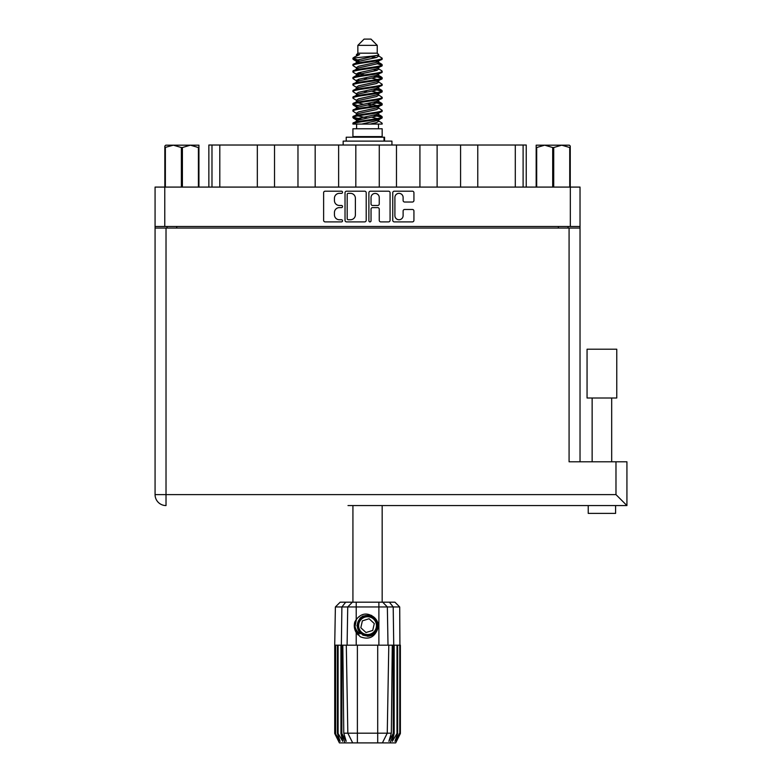 <?xml version="1.0" encoding="UTF-8"?>
<svg xmlns="http://www.w3.org/2000/svg" width="782" height="782" viewBox="0 0 782 782"><rect width="100%" height="100%" fill="white"/><g stroke="black" fill="none" stroke-linecap="round" stroke-linejoin="round"><path stroke-width="1.17" d="M394.9 215.646A4.106 4.106 0 0 0 399.006 219.742A4.106 4.106 0 0 0 403.111 215.646L403.111 211.003A1.535 1.535 0 0 1 404.646 209.468L412.397 209.468A1.535 1.535 0 0 1 413.932 211.003L413.932 220.358A1.535 1.535 0 0 1 412.397 221.893L394.284 221.893A1.535 1.535 0 0 1 392.75 220.358L392.75 192.734A1.535 1.535 0 0 1 394.284 191.199L412.397 191.199A1.535 1.535 0 0 1 413.932 192.734L413.932 200.485A1.535 1.535 0 0 1 412.397 202.02L404.646 202.02A1.535 1.535 0 0 1 403.111 200.485L403.111 197.455A4.106 4.106 0 0 0 399.006 193.35A4.106 4.106 0 0 0 394.9 197.455L394.9 215.646M369.964 221.893A1.075 1.075 0 0 0 371.039 220.817L371.039 209.156A1.535 1.535 0 0 1 372.574 207.621L377.716 207.621A1.535 1.535 0 0 1 379.25 209.156L379.25 220.358A1.535 1.535 0 0 0 380.785 221.893L388.537 221.893A1.535 1.535 0 0 0 390.071 220.358L390.071 192.734A1.535 1.535 0 0 0 388.537 191.199L370.424 191.199A1.535 1.535 0 0 0 368.889 192.734L368.889 220.817A1.075 1.075 0 0 0 369.964 221.893M366.201 220.358L366.201 192.734A1.535 1.535 0 0 0 364.666 191.199L346.563 191.199A1.535 1.535 0 0 0 345.028 192.734L345.028 220.358A1.535 1.535 0 0 0 346.563 221.893L364.666 221.893A1.535 1.535 0 0 0 366.201 220.358M155.071 187.084L155.071 226.487L155.071 187.084L580.029 187.084L580.029 461.791M580.029 226.487L155.071 226.487L155.071 228.051L580.029 228.051M339.349 193.35L341.46 193.35A1.075 1.075 0 0 0 342.536 192.274A1.075 1.075 0 0 0 341.46 191.199L325.156 191.199A1.535 1.535 0 0 0 323.621 192.734L323.621 220.358A1.535 1.535 0 0 0 325.156 221.893L341.46 221.893A1.075 1.075 0 0 0 342.536 220.817A1.075 1.075 0 0 0 341.46 219.742L339.349 219.742A4.907 4.907 0 0 1 334.442 214.835L334.442 212.538A4.907 4.907 0 0 1 339.349 207.621L341.46 207.621A1.075 1.075 0 0 0 342.536 206.546A1.075 1.075 0 0 0 341.46 205.47L339.349 205.47A4.907 4.907 0 0 1 334.442 200.563L334.442 198.257A4.907 4.907 0 0 1 339.349 193.35M167.035 228.051L167.035 226.487M568.064 226.487L568.064 228.051M208.853 187.084L208.853 145.022L219.801 145.022L219.801 187.084M211.981 187.084L211.981 145.022M257.327 187.084L257.327 145.022L219.801 145.022M274.521 187.084L274.521 145.022L257.327 145.022M297.971 187.084L297.971 145.022L274.521 145.022M315.175 187.084L315.175 145.022L297.971 145.022M338.626 187.084L338.626 145.022L315.175 145.022M355.82 187.084L355.82 145.022L338.626 145.022M379.27 187.084L379.27 145.022L355.82 145.022M396.474 187.084L396.474 145.022L379.27 145.022M419.924 187.084L419.924 145.022L396.474 145.022M437.118 187.084L437.118 145.022L419.924 145.022M460.578 187.084L460.578 145.022L437.118 145.022M477.773 187.084L477.773 145.022L460.578 145.022M515.299 187.084L515.299 145.022L477.773 145.022M515.299 145.022L523.109 145.022L523.109 187.084M526.237 187.084L526.237 145.022L526.237 187.084M523.109 145.022L526.237 145.022M348.254 193.35A1.075 1.075 0 0 0 347.179 194.425L347.179 218.677A1.075 1.075 0 0 0 348.254 219.742L350.473 219.742A4.907 4.907 0 0 0 355.39 214.835L355.39 198.257A4.907 4.907 0 0 0 350.473 193.35L348.254 193.35M379.25 197.533A4.106 4.106 0 0 0 375.145 193.428A4.106 4.106 0 0 0 371.039 197.533L371.039 203.936A1.535 1.535 0 0 0 372.574 205.47L377.716 205.47A1.535 1.535 0 0 0 379.25 203.936L379.25 197.533M601.915 397.999L587.057 397.999L587.057 349.212L616.763 349.212L616.763 397.999L601.915 397.999M348 505.563L626.929 505.563L615.981 494.615L615.981 461.791L626.929 461.791L626.929 505.563L615.59 505.563L615.59 513.383L588.23 513.383L588.23 505.563L387.09 505.563M608.934 505.563L594.897 505.563M166.019 228.051L166.019 494.615L155.071 494.615A10.948 10.948 0 0 0 166.019 505.563A10.948 10.948 0 0 1 155.071 494.615L155.071 228.051M615.981 461.791L569.081 461.791L569.081 228.051M181.365 187.084L181.365 147.524L173.36 145.178L164.846 147.524L164.846 187.084L164.846 146.038L165.745 145.178L190.407 145.178L182.401 147.524L182.401 187.084M181.365 147.524L182.401 147.524M165.745 145.178L164.846 146.038M198.413 187.084L198.413 147.524L190.407 145.178L198.931 145.178L198.931 187.084M198.413 147.524L198.931 147.524M165.364 147.524L165.364 187.084M352.926 505.563L352.926 602.189M382.163 505.563L382.163 602.189M357.853 45.356L377.237 45.356L370.991 39.1L364.109 39.1L357.853 45.356L357.853 53.176L356.455 54.828M377.237 45.356L377.237 53.176L357.853 53.176M375.497 114.768L382.163 116.831C383.072 119.001 352.027 121.171 352.926 123.341L352.926 124.074C352.809 121.924 383.082 119.793 382.163 117.642L378.087 120.34L378.312 119.177M378.644 113.165L378.644 114.798L376.523 116.098L358.576 120.008L352.926 123.341M382.163 116.831L382.163 117.642M352.946 58.093L352.926 59.012L354.334 58.093L352.946 58.093L354.432 57.057L359.593 54.574L356.455 54.574L356.455 56.167M378.312 63.176L382.163 64.711C383.072 66.89 352.027 69.06 352.926 71.23L352.926 72.042C352.027 69.872 383.072 67.702 382.163 65.532L376.523 68.865L358.576 72.775L356.455 74.075L356.455 75.707L358.576 74.407L376.523 70.497L378.644 69.197L378.087 68.533L381.733 70.722L382.163 72.042C383.072 74.212 352.027 76.392 352.926 78.562L353.366 77.242L357.012 75.052M381.733 64.212L378.087 62.022L378.644 62.677L376.523 63.977L358.576 67.887L352.926 71.23M382.163 64.711L382.163 65.532M375.497 75.678L382.163 77.741C383.072 79.911 352.027 82.09 352.926 84.261L352.926 85.072C352.027 82.902 383.072 80.732 382.163 78.562L376.523 81.895L358.576 85.805L356.455 87.105L356.455 88.737L358.576 87.437L376.523 83.527L378.644 82.227L378.644 80.595M381.733 77.242L378.087 75.052L378.644 75.707L376.523 77.007L358.576 80.917L352.926 84.261M382.163 77.741L382.163 78.562M375.497 88.708L382.163 90.771C383.072 92.941 352.027 95.121 352.926 97.291L352.926 98.102C352.027 95.932 383.072 93.762 382.163 91.592L376.523 94.925L358.576 98.835L356.455 100.135L356.778 102.266M378.644 87.105L378.644 88.737L376.523 90.038L358.576 93.948L352.926 97.291M382.163 90.771L382.163 91.592M375.497 101.738L382.163 103.801C383.072 105.971 352.027 108.141 352.926 110.321L352.926 111.132C352.027 108.962 383.072 106.792 382.163 104.612L376.523 107.955L358.576 111.865L356.455 113.165L356.455 114.798M378.644 100.135L378.644 101.768L376.523 103.068L358.576 106.978L352.926 110.321M382.163 103.801L382.163 104.612M353.22 58.611L357.931 59.97M381.88 65.121L377.168 63.762M359.603 61.084L352.926 59.012M357.931 72.99L361.597 73.625M381.88 78.151L373.493 76.167M364.725 74.896L356.778 73.576M357.012 74.74L352.926 72.042M381.88 91.181L373.493 89.197M357.012 87.77L352.926 85.072M381.88 104.211L373.493 102.227M357.012 100.8L352.926 98.102M381.88 117.241L373.493 115.257M357.012 113.83L352.926 111.132M356.602 124.074L356.602 128.766M378.488 124.074L378.488 128.766M382.163 128.766L352.926 128.766L352.926 136.586L382.163 136.586L382.163 128.766M358.479 136.586L358.479 137.212M376.611 136.586L376.611 137.212M352.926 64.711L352.926 65.532C352.027 63.362 383.072 61.182 382.163 59.012L382.163 58.2C383.072 60.37 352.027 62.54 352.926 64.711L358.576 61.377L376.523 57.467L378.644 56.167L377.804 55.346M356.455 69.197L356.455 67.565L358.576 66.265L376.523 62.355L382.163 59.012M352.926 77.741C352.027 75.571 383.072 73.4 382.163 71.23M356.455 82.227L356.455 80.595L358.576 79.295L376.523 75.385L382.163 72.042M352.926 90.771L352.926 91.592C352.027 89.412 383.072 87.242 382.163 85.072L382.163 84.261C383.072 86.431 352.027 88.601 352.926 90.771L357.012 88.073M356.455 95.248L356.455 93.625L358.576 92.325L376.523 88.415L382.163 85.072M352.926 103.801L352.926 104.612C352.027 102.442 383.072 100.272 382.163 98.102L382.163 97.291C383.072 99.461 352.027 101.631 352.926 103.801L358.576 100.467L376.523 96.557L378.644 95.248L378.644 93.625M356.455 108.278L356.455 106.655L358.576 105.345L376.523 101.445L382.163 98.102M352.926 116.831L352.926 117.642C352.027 115.472 383.072 113.302 382.163 111.132L382.163 110.321C383.072 112.491 352.027 114.661 352.926 116.831L358.576 113.488L376.523 109.588L378.644 108.278L378.644 106.655M356.455 121.308L356.455 119.685L358.576 118.375L376.523 114.465L382.163 111.132M382.163 58.2L378.087 55.502M377.168 70.282L373.493 69.647M357.012 68.23L352.926 65.532M382.163 84.261L378.087 81.563M359.603 80.624L356.778 80.096M357.012 81.25L352.926 78.562M382.163 97.291L378.087 94.593M357.012 94.28L352.926 91.592M382.163 110.321L378.087 107.623M357.931 105.57L353.22 104.211M356.778 106.156L352.926 104.612M382.163 123.341L382.163 124.074L381.274 124.074L382.163 123.341L381.733 122.842L378.087 120.653M361.597 119.226L353.22 117.241M359.603 119.714L352.926 117.642M377.237 53.176L378.644 54.574L378.087 55.199L358.576 59.745L356.455 61.055L357.012 61.71L353.366 59.52M378.644 56.167L378.644 54.574C380.208 55.923 359.818 57.066 354.334 58.093M352.946 124.074L381.274 124.074M378.576 55.952L377.55 55.473M371.626 57.018L376.386 57.506M361.753 124.074L378.087 120.34M377.168 118.6L371.812 117.241M377.168 105.57L367.55 103.39M377.168 92.54L371.812 91.181M377.168 79.51L371.812 78.151M359.603 75.678L357.296 74.896M359.603 62.648L357.012 61.71M370.14 124.074L376.523 122.608L378.644 121.308L378.644 119.685M367.55 118.053L357.931 115.883M373.493 106.196L367.55 105.023M363.288 104.211L357.931 102.853M367.55 91.993L363.288 91.181M356.778 89.236L356.455 88.737M367.55 78.962L363.288 78.151M356.778 76.206L356.455 75.707M356.778 63.176L357.012 62.022M381.733 103.302L377.804 100.956M378.087 62.022L375.497 61.084M354.432 57.057L359.593 54.574M378.644 75.707L378.312 73.576M378.644 62.677L378.312 60.546M356.211 602.189L356.211 606.959L335.38 606.959L340.16 602.189L394.939 602.189L399.71 606.959L356.211 606.959L356.211 619.579C361.343 613.205 367.198 612.355 373.796 617.037C377.755 620.322 378.996 624.427 377.51 629.344C375.624 633.733 372.3 636.04 367.55 636.274L360.033 633.156L356.915 625.639L360.033 618.122L363.141 615.962M354.969 629.881L355.546 631.318M341.871 645.179L357.384 645.179L357.384 733.184L391.323 733.184L392.271 645.179L388.801 645.179L387.256 733.184L382.398 742.9L339.408 742.9L334.716 733.516L338.792 741.336L335.322 733.516L340.141 741.336L337.433 733.516L338.098 733.516L342.77 741.336L340.942 733.516L341.871 733.516L341.871 645.179L340.942 645.179L340.942 733.516M377.706 742.9L377.706 645.179L357.384 645.179M377.706 645.179L388.801 645.179M392.271 645.179L394.157 645.179L394.157 733.516L389.993 742.9L382.398 742.9L385.155 737.406M397.002 645.179L397.002 733.516L397.657 733.516L397.657 645.179L394.157 645.179M397.002 733.516L392.32 741.336L394.157 733.516M399.71 606.959L400.384 733.516L396.298 741.336L399.768 733.516L399.768 645.179L400.374 645.179L400.384 733.516L395.692 742.9L389.993 742.9M399.768 645.179L399.768 733.516M399.436 733.516L394.959 741.336L397.657 733.516M340.942 645.179L338.098 645.179L338.098 733.516M338.098 645.179L337.433 645.179L337.433 733.516M337.433 645.179L335.664 645.179L335.664 733.516M335.664 645.179L335.322 733.516M335.322 645.179L334.725 645.179L334.725 733.516M334.725 645.179L334.716 733.516M397.657 645.179L399.436 645.179M377.51 629.344C374.295 637.467 368.557 639.94 360.297 636.763L356.211 632.55L357.99 634.857M356.211 619.579L354.784 621.993C353.787 625.717 354.266 629.236 356.211 632.55L356.211 645.179M342.829 645.179L343.777 733.184L347.834 733.184L346.299 645.179M393.229 645.179L393.229 733.516L393.737 733.516L393.737 645.179L393.199 606.959L389.397 602.189M347.834 733.184L352.692 742.9L347.834 733.184L357.384 733.184L357.384 742.9M343.777 733.184L346.221 741.336L341.871 733.516M393.229 733.516L388.869 741.336L391.323 733.184M354.305 624.75L354.393 627.389M354.402 627.467L356.201 632.53M346.211 141.122L346.211 137.212L384.558 137.212L384.558 141.122M391.938 145.022L391.938 141.122L343.161 141.122L343.161 145.022M357.716 633.87A12.825 12.825 0 0 1 354.774 624.505L356.455 619.207L354.842 627.379L358.84 635.052L354.842 627.379L356.455 619.207M373.601 619.1A8.915 8.915 0 0 0 361.01 619.588A8.915 8.915 0 0 0 361.499 632.179A8.915 8.915 0 0 0 374.089 631.69A8.915 8.915 0 0 0 373.601 619.1M371.587 615.375L362.75 616.177L357.618 623.41C356.905 627.184 357.912 630.419 360.639 633.107L365.311 635.571L362.799 635.15M357.442 626.851L357.618 623.401C361.255 615.258 366.866 613.508 374.461 618.171C381.176 623.743 376.67 635.932 367.941 635.805C361.743 635.443 358.224 632.188 357.384 626.04C356.572 617.35 368.381 611.905 374.461 618.171C378.586 622.804 378.771 627.604 375.018 632.55C369.446 639.265 357.247 634.759 357.384 626.04C357.745 619.833 361.001 616.314 367.149 615.473C375.839 614.662 381.284 626.47 375.018 632.55C370.375 636.675 365.585 636.861 360.639 633.107C353.923 627.535 358.43 615.346 367.149 615.473C375.839 614.662 381.284 626.47 375.018 632.55C370.375 636.675 365.585 636.861 360.639 633.107C353.923 627.535 358.43 615.346 367.149 615.473C373.346 615.835 376.875 619.09 377.716 625.238C377.354 631.445 374.099 634.964 367.941 635.805C359.309 636.607 353.845 624.916 360.003 618.806L357.384 626.04L360.639 633.107L367.941 635.805L375.018 632.55M362.623 634.544L360.639 633.107L367.941 635.805L375.018 632.55L377.716 625.238L374.461 618.171L377.716 625.238L375.018 632.55L367.941 635.805L360.639 633.107L357.384 626.04L360.639 633.107L362.731 634.603M359.974 633.821C356.778 631.553 355.038 628.445 354.774 624.505M372.721 630.429L374.285 623.547L369.104 618.758L362.369 620.849L360.815 627.731L365.986 632.521L372.721 630.429M362.76 634.622L360.639 633.107L357.384 626.04L360.639 633.107L362.76 634.622L360.639 633.107L357.384 626.04L360.639 633.107L362.76 634.622M570.254 146.038L569.355 145.178L570.254 146.038L570.254 187.084M569.736 187.084L569.736 147.524L561.73 145.178L569.355 145.178M569.736 147.524L570.254 147.524M552.698 187.084L552.698 147.524L544.692 145.178L561.73 145.178L553.724 147.524L553.724 187.084M552.698 147.524L553.724 147.524M536.169 187.084L536.169 145.178L544.692 145.178L536.687 147.524L536.687 187.084M536.169 147.524L536.687 147.524M541.486 145.178L544.692 145.178M561.73 145.178L563.578 145.178M164.767 187.084L164.767 226.487M570.332 226.487L570.332 187.084M176.722 226.487L176.722 228.051M558.368 228.051L558.368 226.487M155.071 494.615A10.948 10.948 0 0 0 166.019 505.563L166.019 494.615L615.981 494.615M345.097 742.9L341.363 733.516L341.363 645.179L341.89 606.959L345.703 602.189M378.889 645.179L378.889 602.189M347.091 645.179L347.736 606.959L352.379 602.189M382.711 602.189L387.354 606.959L388.009 645.179M384.021 141.122L384.021 137.212M611.68 397.999L611.68 461.791M592.14 397.999L592.14 461.791M378.644 69.197L378.644 67.565M356.455 62.677L356.455 61.055M381.733 116.323L378.087 114.133M381.733 90.272L378.087 88.073M357.012 120.34L353.366 118.15M357.012 107.31L353.366 105.12M335.38 606.959L334.716 645.179"/></g></svg>

